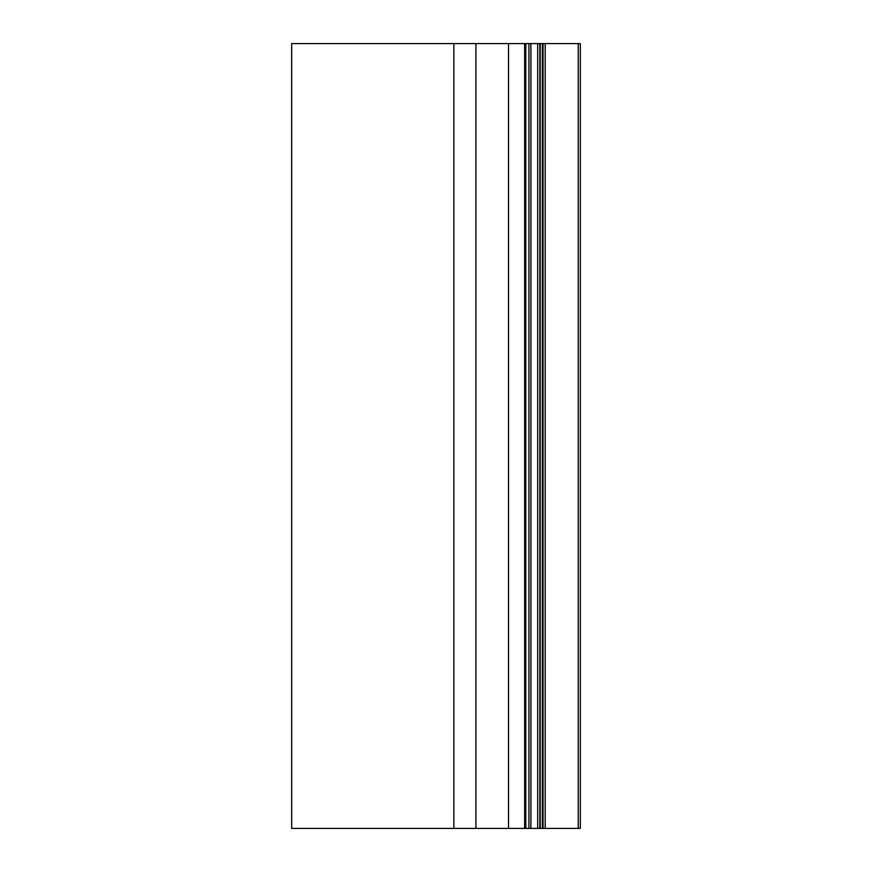 <?xml version="1.0" encoding="UTF-8"?>
<svg xmlns="http://www.w3.org/2000/svg" width="872" height="872" viewBox="0 0 872 872"><rect width="100%" height="100%" fill="white"/><g stroke="black" fill="none" stroke-linecap="round" stroke-linejoin="round"><path stroke-width="1.31" d="M528.933 828.4L528.933 43.6L580.327 43.6L580.327 828.4L291.673 828.4L291.673 43.6L291.695 828.4M528.933 43.6L508.518 43.6L508.518 828.4L508.518 43.6L291.695 43.6M475.916 43.6L475.916 828.4M453.854 43.6L453.854 828.4M524.628 43.6L524.628 828.4M525.827 43.6L525.827 828.4M530.895 43.6L530.895 828.4M537.686 43.6L537.686 828.4M539.833 43.6L539.833 828.4M540.226 43.6L540.226 828.4M542.362 43.6L542.362 828.4M543.049 43.6L543.049 828.4M545.196 43.6L545.196 828.4M578.223 43.6L578.223 828.4"/></g></svg>
